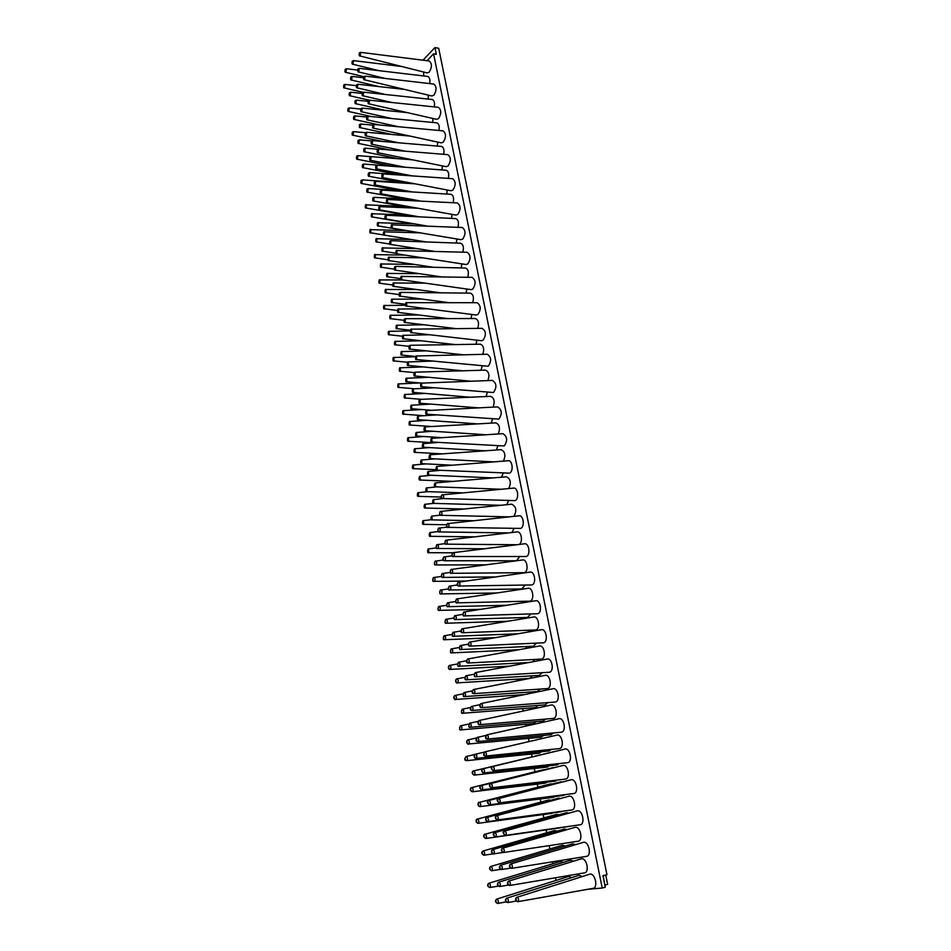 <?xml version="1.0" encoding="UTF-8"?>
<svg xmlns="http://www.w3.org/2000/svg" width="951" height="951" viewBox="0 0 951 951"><rect width="100%" height="100%" fill="white"/><g stroke="black" fill="none" stroke-linecap="round" stroke-linejoin="round"><path stroke-width="1.43" d="M427.023 60.721L433.585 53.815L602.221 888.008L605.264 887.235L602.934 875.74L606.964 874.754L438.72 48.299L434.952 47.55L436.319 54.35L433.585 53.815M511.353 650.08L511.543 651.055M516.987 679.169L517.32 680.868M522.693 708.59L523.169 711.039M525.725 724.293L526.069 726.065M528.459 738.368L529.077 741.566M531.49 754.024L532.037 756.83M534.296 768.503L534.938 771.808M537.315 784.111L537.909 787.19M540.204 798.995L540.798 802.109M543.211 814.555L543.865 817.908M546.171 829.866L546.742 832.767M549.226 845.605L549.88 848.981M552.365 861.832L552.745 863.781M555.455 877.773L555.966 880.436M587.29 889.375L602.221 888.008M517.808 901.703L517.867 901.703C519.08 900.015 518.794 898.54 516.987 897.268L590 874.112C595.207 873.173 598.369 887.758 593.067 888.353L592.853 888.377M507.596 902.582L507.656 902.57C508.844 900.906 508.559 899.444 506.788 898.184L579.016 875.324L582.345 876.489M497.599 903.438L497.658 903.426C498.823 901.786 498.538 900.335 496.802 899.087L568.71 876.418L571.955 877.559M560.282 861.523L563.634 862.331M570.398 860.298L573.857 861.119M580.728 859.038L581.536 858.789C586.696 857.778 589.786 872.329 584.508 872.875L584.354 872.899M429.186 60.995C432.099 63.384 432.134 67.081 429.293 72.074L427.189 72.906L360.144 56.026L360.714 52.353L429.186 60.995M423.742 72.038L423.599 75.949M582.904 842.503L583.617 842.289C588.835 841.183 591.891 855.852 586.541 856.364L586.446 856.375M572.526 843.917L575.747 844.595M562.362 845.32L565.488 845.986M554.445 830.58L557.238 831.103M564.454 829.046L567.331 829.569M574.677 827.477L575.26 827.311C580.431 826.146 583.415 840.767 578.077 841.243L578.042 841.255M568.686 796.308L569.067 796.201C574.202 794.893 577.114 809.42 571.813 809.979L571.634 810.002M558.594 798.174L560.793 798.424M562.79 811.191L561.482 811.738M548.691 800.005L550.831 800.255M552.793 812.903L551.521 813.438M556.513 814.413L559.033 814.793M560.353 827.715L559.604 827.941M566.57 812.713L569.15 813.105M570.493 826.134L569.72 826.371M576.829 810.977L577.316 810.834C582.535 809.586 585.495 824.279 580.11 824.767L580.051 824.767M562.778 765.507L562.933 765.472C568.009 764.01 570.885 778.37 565.655 779.083L565.251 779.131M552.793 767.671L554.136 767.671M557.191 780.082L555.218 781.163M543.009 769.787L544.305 769.799M547.312 782.102L545.387 783.148M550.736 783.862L552.519 783.993M555.015 796.522L553.375 797.33M560.686 781.877L562.516 781.995M565.06 794.632L563.361 795.464M570.826 779.844L571.087 779.772C576.247 778.37 579.171 792.884 573.845 793.526L573.56 793.562M556.882 735.099L556.917 735.087C561.934 733.578 564.716 747.688 559.568 748.544L558.95 748.615M551.497 749.388L549.036 750.933M541.713 751.694L539.324 753.204M473.883 775.065L474.264 775.101C475.441 773.389 475.191 772.01 473.515 770.964L545.696 753.62M549.405 765.769L547.217 767.077M554.873 751.409L555.55 751.338M559.343 763.582L557.084 764.913M554.897 751.397L482.977 768.777C482.335 768.087 480.112 771.63 483.714 772.961L483.786 772.949C484.974 771.213 484.725 769.823 483.013 768.765M564.894 749.079L564.93 749.079C570.029 747.522 572.93 761.858 567.664 762.666L567.153 762.726M564.93 749.079L492.666 766.53C490.49 767.433 490.728 768.836 493.414 770.762L493.486 770.75C494.71 768.99 494.449 767.588 492.713 766.518L492.701 766.518M550.902 705.083L551.045 705.048C555.978 703.645 558.57 717.387 553.553 718.374L552.709 718.445M545.779 719.075L542.938 721.048M536.102 721.666L533.345 723.592M543.746 735.408L541.131 737.156M553.565 732.936L550.879 734.719M558.867 718.73L558.962 718.706C563.979 717.244 566.689 731.236 561.554 732.163L560.817 732.234M544.982 675.412L545.244 675.353C550.082 674.045 552.495 687.454 547.598 688.56L474.169 693.624C475.334 691.912 475.108 690.545 473.491 689.534L473.408 689.558M540.073 689.13L537.41 691.52L464.849 696.56C465.99 694.86 465.764 693.517 464.183 692.506L464.112 692.53M530.515 692.007L529.541 693.552M538.088 705.428L535.579 707.592L463.018 713.238C464.159 711.55 463.933 710.195 462.341 709.184L462.293 709.196M547.8 702.67L545.22 704.881L472.302 710.48C473.467 708.768 473.241 707.401 471.613 706.391L471.553 706.403M552.852 688.75L553.066 688.702C557.999 687.335 560.519 700.97 555.515 702.028L481.777 707.663C482.965 705.927 482.739 704.56 481.075 703.538L481.016 703.55M539.134 646.098L539.502 646.002C544.257 644.79 546.504 657.866 541.725 659.079L468.51 663.002C469.663 661.29 469.449 659.935 467.868 658.948L467.761 658.972M534.403 659.554L533.024 661.73M524.952 662.692L524.714 663.299M532.453 675.804L529.731 678.372L457.502 682.866C458.632 681.178 458.418 679.846 456.86 678.848L456.777 678.871M542.058 672.761L539.265 675.388L466.668 679.81C467.821 678.111 467.607 676.755 466.014 675.757L465.931 675.781M546.92 659.126L547.229 659.043C552.079 657.783 554.433 671.073 549.547 672.25L476.035 676.708C477.2 674.984 476.986 673.617 475.369 672.607L475.274 672.63M533.356 617.104L533.82 616.985C538.504 615.879 540.572 628.623 535.924 629.942L462.923 632.736C464.052 631.036 463.85 629.705 462.317 628.73L462.186 628.766M528.768 630.323L528.007 632.046M526.866 646.537L525.855 648.463M536.352 643.233L533.38 646.24L461.104 649.521C462.234 647.821 462.031 646.478 460.486 645.503L460.379 645.527M541.048 629.835L541.464 629.728C546.231 628.563 548.406 641.533 543.651 642.805L470.353 646.109C471.506 644.398 471.304 643.054 469.723 642.068L469.604 642.091M457.169 602.886C455.648 603.398 455.398 602.09 456.421 598.987L528.209 588.3C532.798 587.278 534.724 599.724 530.183 601.151L457.395 602.839C458.513 601.151 458.323 599.819 456.837 598.868L456.67 598.904M523.193 601.448L522.729 602.779M521.303 617.615L520.708 619.137M530.682 614.049L527.567 617.437L455.6 619.577C456.718 617.888 456.528 616.569 455.03 615.606L454.887 615.642M535.247 600.889L535.77 600.747C540.453 599.677 542.462 612.325 537.814 613.716L464.742 615.891C465.883 614.191 465.681 612.848 464.159 611.885L464.005 611.921M451.677 573.358C450.203 573.822 449.954 572.538 450.929 569.494L522.658 559.949C527.163 559.01 528.934 571.159 524.5 572.68L451.939 573.298C453.045 571.61 452.866 570.303 451.416 569.352L451.226 569.411M517.653 572.906L517.392 573.881M515.799 589.038L515.442 590.191M525.071 585.21L521.814 588.954L450.168 589.989C451.273 588.312 451.083 587.005 449.633 586.054L449.454 586.101M458.953 586.089C456.92 586.006 456.67 584.71 458.192 582.19L530.135 572.11C534.724 571.123 536.578 583.462 532.049 584.948L459.202 586.03C460.32 584.342 460.129 583.011 458.644 582.06L458.465 582.107M445.841 540.263L445.508 540.358C444.592 543.401 444.842 544.661 446.269 544.162L446.554 544.091C447.636 542.427 447.469 541.119 446.055 540.192L517.178 531.906C521.517 531.062 523.216 542.652 519.02 544.471M512.173 544.697L512.03 545.327M510.342 560.793L510.152 561.601M519.508 556.715L516.488 560.757M516.357 560.781L444.795 560.757C445.876 559.081 445.71 557.785 444.295 556.846L444.093 556.906M453.437 556.597C451.963 557.036 451.713 555.753 452.688 552.745L524.56 543.782C529.065 542.89 530.777 554.944 526.355 556.513L453.722 556.525C454.828 554.837 454.649 553.53 453.199 552.59L452.997 552.65M440.515 511.448L440.147 511.567C439.243 514.455 439.493 515.715 440.907 515.311L441.216 515.24C442.286 513.576 442.132 512.292 440.765 511.376L511.745 504.185C516.286 506.586 517.011 510.639 513.909 516.345M514.004 528.542L511.888 532.524M448.004 527.448C446.566 527.853 446.316 526.581 447.243 523.644L519.056 515.787C523.466 514.966 525.035 526.747 520.72 528.411L448.301 527.377C449.395 525.689 449.229 524.393 447.826 523.466L447.588 523.537M435.261 482.977L434.857 483.096C434.025 486.092 434.286 487.328 435.617 486.805L435.522 482.882L506.372 476.784C510.651 478.888 511.424 482.811 508.69 488.552M508.547 500.713L506.764 504.696M442.631 498.633C440.741 498.419 440.491 497.171 441.87 494.889L513.611 488.101C517.926 487.364 519.353 498.871 515.157 500.618L442.952 498.562C444.022 496.886 443.879 495.602 442.512 494.686L442.251 494.77M430.066 454.828L429.626 454.97C428.687 457.681 428.949 458.905 430.387 458.632L430.351 454.733L501.058 449.668C505.1 451.57 505.908 455.386 503.459 461.092M503.138 473.182L501.581 477.188M437.317 470.174C435.986 470.686 435.736 469.449 436.557 466.465L508.214 460.724C512.446 460.07 513.754 471.316 509.653 473.134L437.317 470.174L436.973 466.335M424.931 426.999L424.455 427.154C423.682 429.947 423.932 431.16 425.228 430.767L425.24 426.892L495.804 422.862C499.644 424.598 500.452 428.295 498.241 433.953M497.789 445.983L496.41 450.001M432.063 442.037C430.732 442.334 430.482 441.109 431.302 438.375L502.877 433.656C507.394 436.509 507.834 440.622 504.208 445.971L432.063 442.037L431.754 438.233M419.843 399.503L419.355 399.67C418.654 402.642 418.904 403.83 420.116 403.236L420.187 399.384L490.609 396.353C494.247 397.946 495.067 401.536 493.058 407.111M492.487 419.082L491.251 423.124M426.88 414.22C425.691 414.921 425.442 413.721 426.119 410.606L497.611 406.885C501.985 409.715 502.39 413.78 498.823 419.106L426.88 414.22L426.595 410.452M414.826 372.305L414.303 372.483C413.637 375.407 413.887 376.572 415.064 376.014L415.183 372.186L485.462 370.129C488.921 371.603 489.741 375.086 487.911 380.566M487.245 392.49L486.139 396.543M421.757 386.724C420.556 387.307 420.294 386.118 420.984 383.158L492.38 380.412C496.636 383.194 497.016 387.235 493.498 392.525L421.757 386.724L421.495 382.991M409.857 345.427L409.31 345.617C408.668 348.482 408.918 349.647 410.071 349.1L410.238 345.284L480.362 344.191C483.667 345.558 484.487 348.946 482.811 354.319M482.062 366.194L481.063 370.26M416.681 359.537C415.539 360.179 415.29 359.002 415.92 356.019L487.221 354.224C491.358 356.982 491.691 360.988 488.232 366.254L416.681 359.537L416.455 355.84M404.948 318.847L404.377 319.037C403.747 321.842 403.997 322.983 405.138 322.484L405.352 318.692L475.322 318.526C478.472 319.809 479.28 323.09 477.747 328.357M476.926 340.185L476.023 344.262M411.676 332.672C410.523 333.183 410.273 332.018 410.915 329.189L482.109 328.333C486.127 331.043 486.425 335.025 483.025 340.256L481.432 340.708L411.676 332.672L411.474 328.998M400.098 292.563L399.503 292.765C398.826 295.535 399.075 296.664 400.264 296.177L400.514 292.397L470.341 293.146C473.336 294.358 474.133 297.532 472.73 302.68M471.839 314.472L471.03 318.537M406.719 306.103C405.613 306.674 405.364 305.521 405.97 302.656L477.045 302.703C480.944 305.39 481.218 309.348 477.877 314.555L476.225 315.031L406.719 306.103L406.541 302.454M395.295 266.565L394.689 266.779C394.094 269.478 394.344 270.607 395.438 270.155L395.723 266.399L465.408 268.039C468.261 269.169 469.045 272.248 467.761 277.288M466.81 289.033L466.085 293.098M401.833 279.832C400.644 280.307 400.395 279.166 401.072 276.42L472.041 277.359C475.821 280.022 476.071 283.945 472.778 289.128L471.066 289.639L401.833 279.832L401.679 276.218M390.552 240.865L389.922 241.079C389.375 243.813 389.625 244.93 390.671 244.431L390.992 240.674L460.51 243.194C463.244 244.264 464.017 247.248 462.84 252.158M461.829 263.867L461.187 267.944M396.983 253.858C395.901 254.286 395.652 253.156 396.234 250.482L467.084 252.288C470.757 254.916 470.983 258.803 467.737 263.962L465.978 264.509L396.983 253.858L396.852 250.268M385.856 215.437L385.214 215.663C384.656 218.266 384.905 219.372 385.951 218.98L386.32 215.247L455.684 218.611C458.287 219.622 459.048 222.522 457.966 227.301M456.896 238.986L456.325 243.04M392.204 228.169C391.158 228.656 390.909 227.539 391.455 224.816L462.186 227.491C465.752 230.083 465.942 233.946 462.757 239.081L460.938 239.664L392.204 228.169L392.085 224.602M381.684 190.093L380.555 190.521C380.008 193.089 380.257 194.182 381.292 193.814L381.684 190.093L450.893 194.289C453.377 195.252 454.126 198.058 453.14 202.706M452.01 214.367L451.511 218.409M387.473 202.765C386.415 203.134 386.177 202.028 386.724 199.448L457.324 202.943C460.795 205.511 460.95 209.351 457.823 214.462L455.957 215.081L387.473 202.765L387.378 199.223M377.107 165.201L375.954 165.664C375.431 168.256 375.681 169.337 376.679 168.909L377.107 165.201L446.15 170.229C448.515 171.132 449.252 173.843 448.349 178.372M447.184 190.01L446.756 194.04M452.521 178.669C455.886 181.201 456.028 185.005 452.938 190.105L451.024 190.747L382.789 177.635L383.217 173.902L452.521 178.669M372.578 140.593L371.389 141.057C370.878 143.542 371.116 144.611 372.114 144.29L372.578 140.593L441.454 146.406C443.713 147.262 444.438 149.901 443.618 154.3M442.405 165.914L442.037 169.932M447.755 154.633C451.024 157.141 451.143 160.933 448.111 165.997L446.15 166.687L378.153 152.778L378.617 149.057L447.755 154.633M368.096 116.248L366.884 116.723C366.385 119.208 366.622 120.278 367.609 119.933L368.096 116.248L436.806 122.845C438.97 123.654 439.671 126.198 438.922 130.477M437.674 142.079L437.353 146.062M443.047 130.858C446.221 133.33 446.316 137.099 443.332 142.151L441.335 142.864L373.577 128.195L374.064 124.486L443.047 130.858M363.662 92.152L362.426 92.651C361.915 94.993 362.153 96.063 363.139 95.837L363.662 92.152L432.206 99.51C434.262 100.295 434.952 102.756 434.274 106.904M432.978 118.483L432.729 122.453M438.375 107.332C441.466 109.781 441.537 113.514 438.601 118.542L436.568 119.303L369.059 103.885L369.57 100.188L438.375 107.32M359.276 68.329L358.028 68.841C357.517 71.147 357.754 72.205 358.729 71.991L359.276 68.329L427.641 76.425C429.614 77.162 430.292 79.551 429.674 83.569M428.342 95.136L428.14 99.082M433.763 84.045C436.759 86.458 436.806 90.179 433.918 95.183L431.849 95.98L364.578 79.825L365.113 76.139L433.763 84.045M604.824 885.072L603.16 875.681M605.062 885.048L607.641 884.406L605.739 875.051M422.993 60.21L434.952 47.55M516.345 900.407L516.12 899.147L516.345 900.407M593.067 888.353L517.713 901.714C515.216 900.359 514.931 898.885 516.845 897.292L516.286 897.887M506.146 901.298L505.92 900.038L506.146 901.298M516.203 901.061L507.501 902.594C505.04 901.358 504.767 899.896 506.657 898.22L506.146 898.707M496.16 902.166L495.935 900.93L496.16 902.166M506.027 901.952L497.504 903.45C495.079 902.19 494.805 900.752 496.684 899.111L496.208 899.539M488.303 886.284L488.077 885.06L488.303 886.284M489.729 887.556L489.765 887.545C490.93 885.916 490.657 884.478 488.945 883.253L488.434 883.598M498.122 885.25L497.896 884.014L498.122 885.25M570.79 860.132L498.657 882.219C496.731 883.764 497.016 885.203 499.489 886.546L499.596 886.534C500.797 884.882 500.511 883.431 498.764 882.195L498.205 882.587M508.155 884.204L507.917 882.956L508.155 884.204M581.132 858.872L508.678 881.137C506.752 882.706 507.038 884.168 509.534 885.512L509.641 885.5C510.853 883.824 510.568 882.362 508.785 881.113L508.179 881.577M510.164 867.039L509.926 865.79L510.164 867.039M583.26 842.36L510.699 863.983C508.714 865.493 508.999 866.943 511.567 868.358L511.638 868.346C512.874 866.658 512.601 865.208 510.794 863.96L510.235 864.364M500.095 868.275L499.869 867.039L500.095 868.275M572.871 843.787L500.63 865.244C498.693 866.765 498.978 868.204 501.486 869.571L501.557 869.559C502.77 867.906 502.497 866.456 500.737 865.232L500.214 865.565M490.229 869.487L490.003 868.263L490.229 869.487M562.695 845.189L490.775 866.48C488.862 867.966 489.135 869.392 491.619 870.759L491.679 870.759C492.868 869.119 492.606 867.681 490.871 866.468L490.395 866.753M482.466 853.974L482.252 852.762L482.466 853.974M483.037 851.014C481.063 852.393 481.337 853.796 483.869 855.246L483.893 855.234C485.081 853.606 484.82 852.191 483.12 850.99L554.73 830.485M492.166 852.607L491.94 851.383L492.166 852.607M502.877 852.488L493.605 853.891C494.817 852.239 494.556 850.812 492.808 849.6L492.38 849.849M502.069 851.228L501.843 849.992L502.069 851.228M574.975 827.37L502.627 848.209C500.654 849.683 500.951 851.121 503.495 852.524L503.519 852.524C504.755 850.848 504.482 849.409 502.71 848.185L502.247 848.47M504.054 834.098L503.828 832.862L504.054 834.098M505.445 835.406L505.492 835.406C506.752 833.718 506.479 832.28 504.696 831.079L504.292 831.293M577.079 810.894L504.624 831.091C502.413 832.089 502.699 833.528 505.492 835.406L580.086 824.767M494.104 835.667L493.878 834.443L494.104 835.667M566.808 812.63L494.686 832.684C492.499 833.682 492.784 835.109 495.53 836.963L495.542 836.963C496.767 835.299 496.505 833.861 494.758 832.672L494.389 832.862M484.368 837.201L484.154 836L484.368 837.201M556.751 814.329L484.951 834.253C484.772 833.587 481.741 836.511 485.783 838.485L485.795 838.485C486.995 836.832 486.734 835.418 485.022 834.241L484.677 834.407M476.487 820.856L476.701 822.044L476.487 820.856M477.354 819.12L477.307 819.132C476.629 818.466 474.49 822.056 478.091 823.328L478.115 823.316C479.292 821.664 479.042 820.273 477.354 819.12M486.056 819.156L486.282 820.368L486.056 819.156M558.784 798.115L486.876 817.432C486.674 816.743 483.667 819.75 487.685 821.652L487.697 821.652C488.909 819.976 488.648 818.573 486.924 817.42L486.65 817.539M496.065 818.656L495.84 817.432L496.065 818.656M568.888 796.249L496.648 815.685C496.446 814.971 493.403 818.05 497.468 819.952L497.492 819.952C498.728 818.264 498.467 816.838 496.707 815.673L496.398 815.815M498.015 801.562L497.789 800.35L498.015 801.562M499.204 802.87L499.453 802.87C500.701 801.158 500.428 799.732 498.669 798.602L498.431 798.685M488.196 803.464L487.982 802.252L488.196 803.464M489.396 804.76L489.622 804.76C490.835 803.06 490.573 801.645 488.85 800.528L488.636 800.599M478.365 804.118L478.579 805.319L478.365 804.118M479.233 802.406L479.197 802.418C478.484 801.301 476.617 805.972 479.958 806.603L479.993 806.603C481.182 804.915 480.933 803.524 479.233 802.406M470.793 789.33L471.007 790.507L470.793 789.33M543.08 769.763L471.637 787.642C470.971 786.976 468.795 790.483 472.362 791.791L472.409 791.791C473.574 790.103 473.325 788.724 471.66 787.642L471.553 787.678M480.255 787.321L480.469 788.522L480.255 787.321M552.876 767.647L481.099 785.621C480.909 784.944 477.866 787.868 481.836 789.817L481.884 789.805C483.072 788.106 482.823 786.703 481.123 785.621L481.004 785.657M490.122 786.489L489.908 785.276L490.122 786.489M562.873 765.484L490.752 783.565C490.55 782.863 487.494 785.859 491.501 787.797L491.548 787.785C492.773 786.061 492.511 784.658 490.775 783.553L490.645 783.6M491.833 768.23L492.059 769.43L491.833 768.23M493.022 770.69L567.414 762.702M482.145 770.453L482.359 771.653L482.145 770.453M472.861 773.817L472.647 772.64L472.861 773.817M547.467 767.053L474.204 775.113C470.269 773.068 473.36 770.31 473.515 770.964L473.479 770.964M465.17 758.185L465.372 759.362L465.17 758.185M466.049 756.532L466.014 756.544C464.183 759.183 464.409 760.55 466.691 760.645L466.775 760.634C467.928 758.934 467.69 757.567 466.049 756.532L474.763 754.512M474.727 757.055L474.513 755.879L474.727 757.055M475.643 758.28L476.13 758.351C477.307 756.627 477.069 755.249 475.393 754.214L484.285 752.134M484.261 754.714L484.047 753.525L484.261 754.714M485.153 755.926L485.688 756.009C486.888 754.274 486.639 752.883 484.927 751.837L556.917 735.087M486.175 737.703L485.961 736.514L486.175 737.703M486.936 738.856L487.601 739.01C488.802 737.263 488.552 735.872 486.853 734.838L558.962 718.706M476.594 740.223L476.38 739.046L476.594 740.223M477.414 741.4L478.008 741.518C479.185 739.795 478.947 738.416 477.271 737.382L485.878 735.456M467.214 742.695L467 741.53L467.214 742.695M468.07 743.884L468.605 743.979C469.77 742.279 469.532 740.912 467.892 739.89L476.32 738M459.606 727.42L459.82 728.573L459.606 727.42M460.617 729.726L461.211 729.857C462.352 728.169 462.115 726.814 460.522 725.791L460.474 725.803M468.843 724.817L469.057 725.982L468.843 724.817M469.806 727.111L470.46 727.265C471.613 725.554 471.387 724.198 469.746 723.176L478.02 721.393M478.472 723.331L478.258 722.154L478.472 723.331M551.045 705.048L479.054 720.525C476.249 723.129 479.352 725.387 479.78 724.65L479.886 724.626C481.075 722.903 480.837 721.524 479.173 720.489L479.126 720.501M480.362 706.355L480.148 705.178L480.362 706.355M480.933 707.366L481.646 707.687C481.182 708.471 478.163 706.046 480.921 703.574L553.066 688.702M470.9 709.184L470.686 708.019L470.9 709.184M461.425 710.801L461.627 711.954L461.425 710.801M462.329 713.06L462.899 713.262C461.271 713.832 461.033 712.489 462.198 709.22L470.341 707.532M454.114 697.024L454.328 698.165L454.114 697.024M454.982 699.223L455.707 699.437C456.837 697.761 456.611 696.417 455.053 695.419L454.982 695.443M463.244 694.123L463.446 695.264L463.244 694.123M464.04 696.298L464.706 696.584C463.089 697.166 462.852 695.823 463.993 692.554L472.124 690.937M472.754 692.316L472.54 691.163L472.754 692.316M473.289 693.291L474.014 693.659C471.791 693.529 471.553 692.173 473.301 689.582L545.244 675.353M474.406 674.235L474.62 675.388L474.406 674.235M465.063 677.362L465.277 678.515L465.063 677.362M455.909 680.44L456.111 681.582L455.909 680.44M456.67 682.568L457.348 682.889C457.027 683.983 454.079 680.809 456.635 678.907L464.611 677.374M467.107 661.694L466.893 660.541L467.107 661.694M457.704 663.798L457.906 664.927L457.704 663.798M466.418 660.802L458.406 662.276C457.324 665.498 457.562 666.829 459.131 666.259L459.297 666.223C460.427 664.535 460.225 663.192 458.667 662.205L458.572 662.241M448.694 666.984L448.896 668.101L448.694 666.984M449.419 669.064L450.275 669.385C451.38 667.709 451.178 666.389 449.657 665.403L449.561 665.438M450.667 651.566L450.465 650.436L450.667 651.566M459.036 647.548L451.143 648.951C450.073 652.113 450.31 653.42 451.868 652.885L452.046 652.85C453.151 651.173 452.949 649.842 451.44 648.867L451.333 648.903M459.713 648.213L459.511 647.084L459.713 648.213M468.736 643.649L468.95 644.802L468.736 643.649M461.532 631.428L461.318 630.299L461.532 631.428M452.438 634.947L452.236 633.83L452.438 634.947M460.866 631.012L452.89 632.367C451.856 635.541 452.105 636.849 453.627 636.29L453.817 636.243C454.935 634.567 454.733 633.235 453.235 632.272L453.104 632.308M443.332 637.289L443.535 638.406L443.332 637.289M451.796 634.507L443.986 635.839C442.964 638.989 443.202 640.285 444.711 639.726L444.902 639.678C445.995 638.014 445.805 636.706 444.319 635.743L444.2 635.779M445.08 620.789L445.282 621.895L445.08 620.789M453.603 618.055L445.71 619.351C444.711 622.489 444.949 623.785 446.447 623.226L446.649 623.19C447.743 621.514 447.552 620.207 446.078 619.244L445.948 619.291M454.221 618.269L454.019 617.151L454.221 618.269M463.351 614.572L463.137 613.443L463.351 614.572M456.016 601.531L455.802 600.414L456.016 601.531M447.029 605.323L446.827 604.218L447.029 605.323M455.446 601.543L447.445 602.803C446.328 605.835 446.566 607.13 448.183 606.667L448.408 606.619C449.502 604.943 449.324 603.635 447.85 602.684L447.695 602.732M438.233 609.044L438.031 607.951L438.233 609.044M446.483 605.312L438.649 606.548C437.65 609.615 437.9 610.899 439.374 610.376L439.6 610.328C440.67 608.676 440.491 607.368 439.053 606.429L438.898 606.465M439.754 591.486L439.956 592.58L439.754 591.486M448.313 588.895L440.349 590.096C439.398 593.21 439.647 594.494 441.086 593.923L441.323 593.864C442.405 592.211 442.227 590.904 440.788 589.965L440.622 590.012M448.587 587.575L448.789 588.681L448.587 587.575M457.811 584.71L457.597 583.593L457.811 584.71M450.56 571.979L450.358 570.873L450.56 571.979M441.692 576.044L441.49 574.951L441.692 576.044M450.18 572.419L442.06 573.584C441.098 576.603 441.347 577.875 442.809 577.4L443.059 577.34C444.141 575.676 443.962 574.38 442.536 573.441L442.358 573.501M432.99 580.027L432.788 578.945L432.99 580.027M441.3 576.437L433.371 577.59C432.301 580.526 432.55 581.786 434.108 581.37L434.345 581.311C435.403 579.67 435.237 578.386 433.834 577.447L433.656 577.507M434.5 562.516L434.69 563.598L434.5 562.516M443.154 560.068L435.047 561.185C434.108 564.157 434.357 565.417 435.796 564.953L436.057 564.894C437.115 563.242 436.949 561.958 435.558 561.031L435.368 561.09M443.225 558.356L443.428 559.45L443.225 558.356M452.331 555.206L452.129 554.1L452.331 555.206M445.175 542.783L444.973 541.69L445.175 542.783M436.212 546.029L436.402 547.11L436.212 546.029M445.068 543.627L436.747 544.709C435.843 547.728 436.093 548.977 437.496 548.477L437.769 548.406C438.839 546.754 438.673 545.47 437.282 544.543L437.08 544.602M427.617 550.284L427.807 551.354L427.617 550.284M436.271 547.895L428.152 548.965C427.261 551.972 427.51 553.209 428.901 552.697L428.485 548.87M446.934 526.058L446.732 524.964L446.934 526.058M438.126 530.551L437.924 529.469L438.126 530.551M447.041 527.116L438.447 528.174C437.531 531.086 437.781 532.346 439.196 531.93L439.493 531.859C440.563 530.194 440.396 528.911 439.017 527.995L438.791 528.055M429.305 533.891L429.495 534.961L429.305 533.891M438.197 531.55L429.816 532.596C428.937 535.579 429.186 536.816 430.565 536.328L430.161 532.489M422.494 521.944L422.684 523.002L422.494 521.944M431.481 519.662L422.993 520.684C422.113 523.549 422.363 524.774 423.742 524.358L423.361 520.566M430.993 517.439L431.183 518.509L430.993 517.439M440.218 515.145L431.492 516.167C430.601 519.044 430.851 520.292 432.241 519.888L431.861 516.048M439.849 513.932L439.659 512.851L439.849 513.932M441.585 497.23L441.383 496.16L441.585 497.23M432.883 501.985L432.693 500.927L432.883 501.985M442.56 498.633L433.169 499.667C432.289 502.52 432.539 503.757 433.929 503.376L433.561 499.548M424.158 505.599L424.36 506.657L424.158 505.599M433.632 503.341L424.645 504.351C423.777 507.18 424.027 508.405 425.394 508.024L425.026 504.22M434.595 485.402L434.393 484.344L434.595 485.402M426.024 490.24L425.834 489.183L426.024 490.24M436.961 486.853L426.298 487.958C425.477 490.918 425.727 492.142 427.058 491.619L426.702 487.827M417.441 493.926L417.632 494.984L417.441 493.926M427.938 491.655L417.905 492.713C416.954 495.423 417.204 496.636 418.654 496.351L418.297 492.582M419.082 477.616L419.272 478.674L419.082 477.616M431.445 475.274L419.534 476.415C418.702 479.197 418.951 480.398 420.294 480.053L419.95 476.285M427.712 473.764L427.51 472.706L427.712 473.764M440.539 470.317L427.962 471.494C427.118 474.287 427.368 475.512 428.723 475.155L428.378 471.351M436.105 467.69L436.307 468.76L436.105 467.69M429.198 456.159L429.388 457.217L429.198 456.159M420.734 461.247L420.924 462.293L420.734 461.247M434.952 458.858L421.162 460.058C420.342 462.816 420.592 464.029 421.923 463.684L421.602 459.915M412.627 467.274L412.437 466.24L412.627 467.274M425.977 463.886L412.865 465.063C412.092 467.963 412.342 469.152 413.626 468.653L413.305 464.92M414.256 451L414.065 449.966L414.256 451M429.436 447.6L414.481 448.801C413.673 451.511 413.935 452.712 415.242 452.391L414.921 448.658M422.399 444.806L422.589 445.853L422.399 444.806M438.482 442.417L422.815 443.641C421.994 446.364 422.256 447.576 423.575 447.255L423.254 443.499M430.886 439.552L431.088 440.61L430.886 439.552M424.253 429.353L424.063 428.307L424.253 429.353M415.694 433.632L415.884 434.666L415.694 433.632M432.907 431.279L416.098 432.491C415.242 435.261 415.492 436.45 416.859 436.069L416.562 432.336M407.492 438.851L407.682 439.885L407.492 438.851M423.968 436.509L407.896 437.722C407.111 440.408 407.373 441.585 408.645 441.264L408.348 437.567M425.727 411.747L425.929 412.782L425.727 411.747M417.334 417.239L417.525 418.274L417.334 417.239M436.378 414.921L417.715 416.11C416.942 419.129 417.204 420.33 418.488 419.688L418.202 415.944M409.287 423.647L409.096 422.624L409.287 423.647M427.379 420.318L409.489 421.507C408.787 424.479 409.049 425.668 410.25 425.049L409.964 421.341M402.606 411.783L402.784 412.793L402.606 411.783M421.923 409.536L402.974 410.689C402.332 413.709 402.582 414.886 403.735 414.184L403.462 410.523M410.903 407.349L410.713 406.327L410.903 407.349M430.803 404.08L411.082 405.233C410.428 408.276 410.677 409.453 411.842 408.764L411.581 405.067M419.177 401.809L418.987 400.775L419.177 401.809M420.829 385.274L420.639 384.252L420.829 385.274M412.52 390.992L412.33 389.969L412.52 390.992M434.227 387.818L412.686 388.888C412.045 391.919 412.306 393.096 413.459 392.418L413.198 388.721M404.187 395.592L404.377 396.603L404.187 395.592M425.287 393.429L404.544 394.51C403.913 397.518 404.163 398.683 405.304 398.005L405.055 394.344M413.958 373.553L414.149 374.575L413.958 373.553M405.792 379.33L405.97 380.341L405.792 379.33M428.651 377.285L406.125 378.272C405.399 381.196 405.649 382.361 406.897 381.767L406.648 378.094M397.946 386.011L397.768 385.012L397.946 386.011M419.831 382.932L398.112 383.954C397.459 386.843 397.72 387.996 398.873 387.414L398.624 383.776M399.337 368.857L399.515 369.856L399.337 368.857M423.136 366.908L399.67 367.823C399.028 370.676 399.277 371.829 400.43 371.282L400.193 367.633M407.385 363.02L407.575 364.031L407.385 363.02M432.016 361.107L407.717 361.974C406.992 364.875 407.242 366.04 408.478 365.469L408.252 361.796M415.789 358.087L415.599 357.065L415.789 358.087M409.001 346.639L409.18 347.65L409.001 346.639M401.096 353.641L400.918 352.643L401.096 353.641M426.452 350.848L401.239 351.62C400.597 354.473 400.846 355.615 402 355.08L401.774 351.43M393.167 359.526L392.989 358.527L393.167 359.526M415.361 356.744L393.298 357.517C392.68 360.346 392.929 361.487 394.059 360.94L393.845 357.326M394.713 343.406L394.534 342.419L394.713 343.406M420.936 340.755L394.843 341.421C394.154 344.25 394.403 345.391 395.604 344.844L395.402 341.231M402.677 337.367L402.499 336.369L402.677 337.367M429.769 334.752L402.808 335.358C402.166 338.187 402.428 339.341 403.569 338.818L403.355 335.168M410.796 331.21L410.606 330.199L410.796 331.21M404.27 321.022L404.092 320.035L404.27 321.022M396.282 327.239L396.103 326.252L396.282 327.239M424.205 324.778L396.389 325.266C395.711 328.071 395.961 329.212 397.149 328.677L396.959 325.064M388.258 332.351L388.436 333.337L388.258 332.351M410.202 330.865L388.555 331.376C387.949 334.146 388.198 335.275 389.304 334.752L389.114 331.174M389.969 317.254L389.791 316.279L389.969 317.254M418.702 314.947L390.076 315.316C389.506 318.157 389.755 319.274 390.837 318.704L390.647 315.114M397.851 311.001L397.661 310.014L397.851 311.001M427.463 308.766L397.946 309.039C397.268 311.833 397.518 312.974 398.707 312.463L398.528 308.849M405.875 304.629L405.685 303.631L405.875 304.629M383.752 307.423L383.574 306.46L383.752 307.423M405.518 305.247L383.847 305.509C383.289 308.314 383.538 309.432 384.608 308.861L384.43 305.307M391.515 301.122L391.337 300.147L391.515 301.122M421.899 299.054L391.61 299.196C391.016 301.931 391.265 303.06 392.359 302.584L392.192 298.994M399.42 294.703L399.23 293.716L399.42 294.703M385.096 290.424L385.274 291.398L385.096 290.424M416.395 289.496L385.357 289.496C384.798 292.278 385.048 293.395 386.118 292.849L385.951 289.282M392.882 283.957L393.06 284.931L392.882 283.957M425.097 283.125L393.143 283.018C392.549 285.74 392.799 286.869 393.904 286.394L393.738 282.816M400.811 277.359L401.001 278.346L400.811 277.359M394.439 267.695L394.617 268.669L394.439 267.695M386.617 274.328L386.795 275.303L386.617 274.328M419.546 273.674L386.879 273.412C386.296 276.099 386.546 277.216 387.628 276.765L387.485 273.21M378.95 280.842L379.128 281.805L378.95 280.842M402.57 279.939L379.211 279.939C378.641 282.602 378.89 283.707 379.96 283.255L379.806 279.725M380.459 264.853L380.626 265.816L380.459 264.853M414.054 264.378L380.697 263.962C380.138 266.613 380.388 267.707 381.446 267.267L381.315 263.736M388.151 258.185L388.329 259.147L388.151 258.185M422.696 257.828L388.4 257.281C387.842 260.027 388.091 261.145 389.149 260.622L389.007 257.067M396.175 252.36L395.996 251.385L396.175 252.36M389.862 242.933L389.696 241.97L389.862 242.933M382.136 249.756L381.969 248.805L382.136 249.756M417.144 248.627L382.195 247.926C381.636 250.553 381.886 251.658 382.944 251.23L382.825 247.7M374.373 255.51L374.551 256.461L374.373 255.51M405.055 255.106L374.611 254.63C374.064 257.257 374.314 258.351 375.36 257.911L375.229 254.416M375.859 239.557L376.037 240.508L375.859 239.557M411.664 239.569L376.085 238.701C375.538 241.292 375.788 242.398 376.834 241.982L376.715 238.475M383.479 232.686L383.657 233.649L383.479 232.686M420.235 232.852L383.705 231.818C383.146 234.433 383.384 235.539 384.454 235.135L384.335 231.604M391.408 226.659L391.23 225.696L391.408 226.659M369.856 230.451L370.022 231.39L369.856 230.451M406.243 230.653L370.07 229.607C369.547 232.246 369.796 233.34 370.819 232.852L370.7 229.381M377.523 224.495L377.357 223.544L377.523 224.495M414.695 223.901L377.571 222.7C377.024 225.28 377.274 226.386 378.32 225.981L378.213 222.475M385 216.519L385.167 217.47L385 216.519M371.496 215.473L371.318 214.546L371.496 215.473M409.215 215.092L371.532 213.713C371.009 216.341 371.259 217.422 372.269 216.959L372.174 213.476M378.855 207.484L379.021 208.424L378.855 207.484M417.727 208.198L379.057 206.64C378.51 209.22 378.76 210.314 379.806 209.921L379.711 206.415M386.522 200.292L386.7 201.243L386.522 200.292M365.541 206.593L365.374 205.666L365.541 206.593M403.806 206.403L365.576 204.845C365.053 207.377 365.303 208.447 366.313 208.067L366.23 204.62M372.792 198.569L372.97 199.508L372.792 198.569M374.112 197.321L372.994 197.749C372.483 200.376 372.733 201.457 373.731 201.006L374.112 197.321L412.199 199.496M380.352 191.353L380.531 192.292L380.352 191.353M366.824 189.784L366.991 190.723L366.824 189.784M368.144 188.548L367.027 188.987C366.504 191.508 366.741 192.577 367.764 192.209L368.144 188.548L406.731 190.913M374.278 182.544L374.444 183.472L374.278 182.544M375.609 181.296L374.468 181.736C373.957 184.339 374.195 185.433 375.205 184.993L375.609 181.296L415.171 183.852M381.862 175.162L382.04 176.101L381.862 175.162M361.107 182.057L360.94 181.13L361.107 182.057M362.26 179.905L361.13 180.345C360.619 182.83 360.869 183.9 361.867 183.543L362.26 179.905L401.334 182.449M368.287 173.867L368.453 174.782L368.287 173.867M369.618 172.618L368.477 173.07C367.954 175.578 368.203 176.66 369.202 176.292L369.618 172.618L409.655 175.376M375.93 167.388L375.764 166.449L375.93 167.388M362.545 166.223L362.379 165.308L362.545 166.223M363.71 164.071L362.569 164.535C362.058 166.996 362.295 168.065 363.294 167.721L363.71 164.071L404.199 167.019M369.915 158.793L369.749 157.878L369.915 158.793M371.092 156.642L369.927 157.093C369.404 159.59 369.654 160.66 370.664 160.327L371.092 156.642L412.568 159.816M377.25 150.306L377.428 151.245L377.25 150.306M356.566 156.867L356.732 157.783L356.566 156.867M357.885 155.655L356.732 156.107C356.221 158.508 356.459 159.566 357.469 159.281L357.885 155.655L370.807 156.642M363.829 149.414L363.995 150.329L363.829 149.414M365.172 148.19L363.995 148.653C363.508 151.185 363.746 152.255 364.732 151.851L365.172 148.19L377.856 149.212M371.223 141.83L371.389 142.757L371.223 141.83M357.98 141.081L358.147 141.984L357.98 141.081M359.323 139.868L358.158 140.332C357.635 142.721 357.873 143.779 358.884 143.506L359.323 139.868L371.568 140.903M365.446 134.388L365.267 133.473L365.446 134.388M366.634 132.248L365.446 132.724C364.911 135.113 365.148 136.183 366.159 135.922L366.634 132.248L409.917 136.064M372.697 125.722L372.863 126.649L372.697 125.722M352.227 132.867L352.393 133.758L352.227 132.867M353.558 131.654L352.393 132.13C351.882 134.495 352.12 135.541 353.118 135.268L353.558 131.654L365.457 132.7M359.573 126.138L359.407 125.235L359.573 126.138M360.762 124.022L359.573 124.498C359.074 126.947 359.312 128.005 360.298 127.672L360.762 124.022L372.733 125.116M366.896 118.376L366.729 117.472L366.896 118.376M353.629 117.116L353.796 118.007L353.629 117.116M354.985 115.915L353.784 116.391C353.285 118.744 353.522 119.79 354.509 119.541L354.985 115.915L366.67 117.021M361.011 110.233L360.845 109.329L361.011 110.233M362.212 108.117L361 108.604C360.5 111.041 360.738 112.099 361.713 111.778L362.212 108.117L407.23 112.598M368.18 101.4L368.358 102.316L368.18 101.4M348.102 109.995L347.935 109.103L348.102 109.995M349.279 107.915L348.09 108.402C347.59 110.72 347.828 111.766 348.803 111.517L349.279 107.915L360.714 109.044M355.044 101.305L355.21 102.209L355.044 101.305M356.411 100.105L355.199 100.592C354.687 102.934 354.925 103.992 355.912 103.742L356.411 100.105L367.978 101.293M362.283 93.364L362.45 94.268L362.283 93.364M349.493 94.292L349.326 93.4L349.493 94.292M350.681 92.211L349.469 92.699C348.993 95.088 349.231 96.134 350.194 95.825L350.681 92.211L362.022 93.412M356.459 85.447L356.625 86.339L356.459 85.447M357.838 84.247L356.601 84.746C356.102 87.064 356.34 88.122 357.314 87.896L357.838 84.247L404.508 89.418M363.888 78.244L363.722 77.352L363.888 78.244M343.691 85.602L343.846 86.482L343.691 85.602M345.047 84.413L343.834 84.912C343.347 87.207 343.584 88.241 344.547 88.015L345.047 84.413L356.173 85.638M350.729 77.637L350.883 78.517L350.729 77.637M352.096 76.437L350.86 76.948C350.372 79.254 350.61 80.288 351.573 80.074L352.096 76.437L363.401 77.732M358.051 70.422L357.885 69.53L358.051 70.422M345.07 69.934L345.225 70.814L345.07 69.934M346.437 68.745L345.201 69.257C344.726 71.551 344.963 72.585 345.914 72.359L346.437 68.745L357.552 70.053M352.12 61.815L352.286 62.695L352.12 61.815M353.51 60.626L352.262 61.137C351.763 63.432 352.001 64.478 352.964 64.264L353.51 60.626L401.738 66.499M359.478 54.433L359.312 53.541L359.478 54.433M498.217 886.13L489.658 887.556C487.221 886.213 486.948 884.787 488.838 883.277L560.65 861.368M499.596 886.534L508.226 885.084M509.641 885.5L584.508 872.875M511.638 868.346L586.541 856.364M501.557 869.559L510.521 868.132M491.679 870.759L500.464 869.357M483.893 855.234L492.975 853.867M493.581 853.891C491.025 852.453 490.74 851.026 492.725 849.623L564.751 828.939M503.519 852.524L578.077 841.243M495.53 836.963L569.756 826.371M485.783 838.485L559.64 827.941M478.091 823.328L551.604 813.426M477.307 819.132L548.87 799.946M487.685 821.652L561.565 811.726M497.468 819.952L571.729 809.99M570.969 779.796L498.621 798.602C496.41 799.565 496.684 800.98 499.418 802.882L573.715 793.55M560.817 781.829L488.814 800.528C486.615 801.455 486.876 802.858 489.587 804.76L563.515 795.452M479.958 806.603L553.518 797.318M479.197 802.418L550.867 783.826M472.362 791.791L545.577 783.137M481.836 789.817L555.42 781.14M491.501 787.797L565.465 779.107M483.714 772.961L557.345 764.901M466.691 760.645L539.633 753.192M549.345 750.921L476.047 758.363C475.75 759.611 472.481 756.021 475.357 754.214M559.259 748.603L485.604 756.033C483.251 755.926 483.025 754.535 484.891 751.837M561.197 732.234L487.494 739.034C485.165 738.927 484.927 737.536 486.781 734.85L486.853 734.838M551.247 734.719L477.913 741.542C475.607 741.435 475.369 740.056 477.212 737.405M541.488 737.156L468.51 744.003C468.213 745.215 465.027 741.732 467.821 739.902L467.892 739.89M533.737 723.592L461.104 729.869C459.44 730.416 459.202 729.072 460.415 725.827L468.617 724.056M543.342 721.048L470.341 727.289C468.665 727.836 468.427 726.469 469.639 723.2L469.746 723.176M479.78 724.65L553.137 718.445M472.171 710.504C469.937 710.385 469.699 709.03 471.458 706.427L479.78 704.703M524.536 694.575L455.577 699.46C455.267 700.542 452.248 697.428 454.875 695.466L462.828 693.873M475.869 676.732C474.074 677.029 473.824 675.674 475.131 672.666L547.229 659.043M466.513 679.846C464.742 680.131 464.504 678.788 465.788 675.816L473.931 674.259M468.332 663.037C466.156 662.883 465.919 661.539 467.607 659.019L539.502 646.002M459.131 666.259L529.077 662.467M509.843 666.104L450.108 669.421C449.811 670.419 446.887 667.495 449.395 665.474L457.241 664.024M451.868 652.885L518.901 649.723M460.914 649.557C459.345 650.092 459.107 648.772 460.189 645.586L468.261 644.16M470.163 646.157C467.999 645.991 467.749 644.647 469.414 642.151L541.464 629.728M462.721 632.784C460.593 632.617 460.355 631.298 461.972 628.825L533.82 616.985M453.627 636.29L517.808 633.794M444.711 639.726L495.186 637.681M446.447 623.226L507.763 621.265M455.386 619.624C453.793 619.79 453.544 618.495 454.649 615.701L462.721 614.394M464.516 615.939C462.864 616.403 462.614 615.095 463.767 611.992L535.77 600.747M448.183 606.667L506.574 605.288M439.374 610.376L480.576 609.329M441.086 593.923L496.672 592.972M449.93 590.048C448.444 590.535 448.194 589.251 449.181 586.185L457.324 584.972M442.809 577.4L495.412 576.936M434.108 581.37L466.038 581.025M435.796 564.953L485.652 564.835M444.533 560.817C442.572 560.698 442.322 559.426 443.784 557.001L452.082 555.871M446.269 544.162L516.833 544.733M437.496 548.477L484.309 548.751M428.901 552.697L452.593 552.793M439.196 531.93L508.488 532.929M430.565 536.328L474.704 536.851M423.742 524.358L446.364 524.774M432.241 519.888L473.289 520.72M440.907 515.311L508.987 516.869M433.929 503.376L500.737 505.302M425.394 508.024L463.838 509.035M435.617 486.805L501.189 489.254M427.058 491.619L462.376 492.844M418.654 496.351L440.979 497.064M420.294 480.053L453.068 481.372M428.723 475.155L493.022 477.925M430.387 458.632L493.414 461.877M421.923 463.684L451.559 465.134M413.626 468.653L436.247 469.687M415.242 452.391L442.417 453.865M423.575 447.255L485.367 450.798M425.228 430.767L485.711 434.738M416.859 436.069L440.86 437.567M408.645 441.264L433.43 442.75M418.488 419.688L477.747 423.896M410.25 425.049L431.873 426.524M403.735 414.184L423.052 415.611M411.842 408.764L430.28 410.178M420.116 403.236L478.044 407.836M413.459 392.418L470.186 397.233M405.304 398.005L421.459 399.325M415.064 376.014L470.448 381.173M406.897 381.767L421.162 383.051M398.873 387.414L413.174 388.65M400.43 371.282L414.184 372.578M408.478 365.469L462.697 370.795M410.071 349.1L462.911 354.735M402 355.08L415.504 356.47M394.059 360.94L407.408 362.272M395.604 344.844L408.799 346.271M403.569 338.818L455.267 344.583M405.138 322.484L455.446 328.523M397.149 328.677L410.273 330.211M389.304 334.752L402.225 336.214M390.837 318.704L403.723 320.261M398.707 312.463L447.909 318.597M384.608 308.861L397.28 310.454M392.359 302.584L405.281 304.249M400.264 296.177L448.052 302.537M386.118 292.849L398.849 294.548M393.904 286.394L440.622 292.825M395.438 270.155L440.741 276.777M387.628 276.765L400.502 278.595M379.96 283.255L392.537 284.991M381.446 267.267L394.201 269.145M389.149 260.622L433.406 267.279M390.671 244.431L433.501 251.23M382.944 251.23L395.996 253.251M375.36 257.911L388.02 259.825M376.834 241.982L389.898 244.05M384.454 235.135L426.274 241.958M370.819 232.852L384.061 235.016M378.32 225.981L419.165 232.817M385.951 218.98L426.357 225.898M372.269 216.959L412.163 223.794M379.806 209.921L419.236 216.84M366.313 208.067L405.269 214.89M373.731 201.006L412.223 207.912M381.292 193.814L419.284 200.792M367.764 192.209L405.328 199.104M375.205 184.993L412.27 191.947M382.789 177.635C381.755 177.992 381.506 176.898 382.052 174.354L383.217 173.902M361.867 183.543L398.528 190.402M369.202 176.292L405.364 183.222M376.679 168.909L412.306 175.899M363.294 167.721L398.564 174.615M370.664 160.327L405.399 167.269M378.153 152.778C377.167 153.194 376.917 152.112 377.428 149.521L378.617 149.057M357.469 159.281L391.871 166.128M364.732 151.851L398.588 158.746M372.114 144.29L405.423 151.221M358.884 143.506L390.219 149.996M366.159 135.922L398.612 142.793M373.577 128.195C372.578 128.516 372.34 127.434 372.863 124.973L374.064 124.486M353.118 135.268L382.231 141.414M360.298 127.672L391.907 134.483M367.609 119.933L398.624 126.756M354.509 119.541L379.39 124.985M361.713 111.778L391.919 118.53M369.059 103.885C368.061 104.123 367.811 103.065 368.334 100.675L369.57 100.188M348.803 111.517L371.568 116.581M355.912 103.742L385.31 110.423M363.139 95.837L391.919 102.506M350.194 95.825L369.178 100.2M357.314 87.896L385.31 94.482M364.578 79.825C363.603 80.122 363.365 79.052 363.864 76.639L365.113 76.139M344.547 88.015L362.89 92.295M351.573 80.074L378.807 86.565M358.729 71.991L385.31 78.457M345.914 72.359L363.829 76.686M352.964 64.264L378.795 70.636M360.144 56.026C359.169 56.228 358.943 55.17 359.442 52.864L360.714 52.353"/></g></svg>
